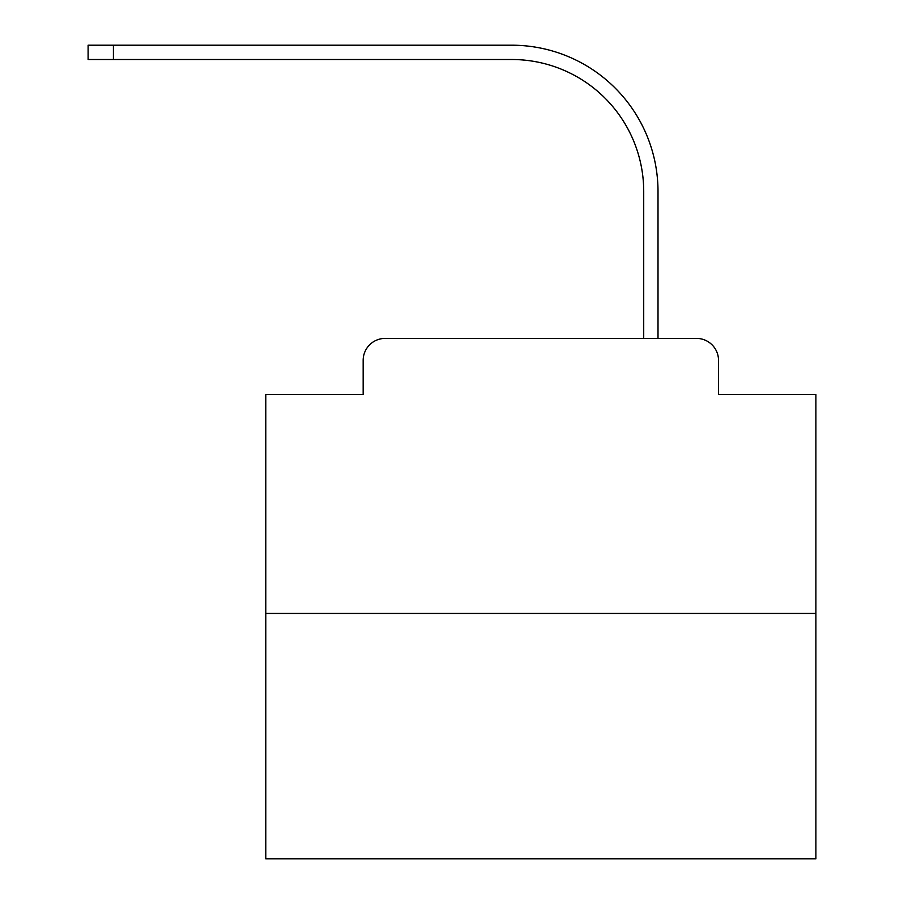 <?xml version="1.0" encoding="UTF-8"?>
<svg xmlns="http://www.w3.org/2000/svg" width="904" height="904" viewBox="0 0 904 904"><rect width="100%" height="100%" fill="white"/><g stroke="black" fill="none" stroke-linecap="round" stroke-linejoin="round"><path stroke-width="1.36" d="M363.159 360.413L363.159 394.517L363.159 360.413A22.001 22.001 0 0 1 385.161 338.401L455.028 338.401M815.894 613.454L265.787 613.454L265.787 858.8L815.894 858.8L815.894 394.517L718.522 394.517L718.522 360.413A22.001 22.001 0 0 0 696.521 338.401L385.161 338.401M265.787 613.454L265.787 394.517L363.159 394.517M626.653 338.401L643.716 338.401L643.716 191.524A132.029 132.029 0 0 0 511.687 59.506A132.029 132.029 0 0 1 643.716 191.524A132.029 132.029 0 0 0 511.687 59.506A132.029 132.029 0 0 1 643.716 191.524A132.029 132.029 0 0 0 511.687 59.506A132.029 132.029 0 0 1 643.716 191.524A132.029 132.029 0 0 0 511.687 59.506A132.029 132.029 0 0 1 643.716 191.524A132.029 132.029 0 0 0 511.687 59.506A132.029 132.029 0 0 1 643.716 191.524A132.029 132.029 0 0 0 511.687 59.506A132.029 132.029 0 0 1 643.716 191.524A132.029 132.029 0 0 0 511.687 59.506A132.029 132.029 0 0 1 643.716 191.524A132.029 132.029 0 0 0 511.687 59.506A132.029 132.029 0 0 1 643.716 191.524A132.029 132.029 0 0 0 511.687 59.506A132.029 132.029 0 0 1 643.716 191.524A132.029 132.029 0 0 0 511.687 59.506A132.029 132.029 0 0 1 643.716 191.524A132.029 132.029 0 0 0 511.687 59.506A132.029 132.029 0 0 1 643.716 191.524A132.029 132.029 0 0 0 511.687 59.506A132.029 132.029 0 0 1 643.716 191.524A132.029 132.029 0 0 0 511.687 59.506A132.029 132.029 0 0 1 643.716 191.524A132.029 132.029 0 0 0 511.687 59.506A132.029 132.029 0 0 1 643.716 191.524A132.029 132.029 0 0 0 511.687 59.506A132.029 132.029 0 0 1 643.716 191.524A132.029 132.029 0 0 0 511.687 59.506A132.029 132.029 0 0 1 643.716 191.524A132.029 132.029 0 0 0 511.687 59.506A132.029 132.029 0 0 1 643.716 191.524A132.029 132.029 0 0 0 511.687 59.506A132.029 132.029 0 0 1 643.716 191.524A132.029 132.029 0 0 0 511.687 59.506A132.029 132.029 0 0 1 643.716 191.524A132.029 132.029 0 0 0 511.687 59.506A132.029 132.029 0 0 1 643.716 191.524M658.01 338.401L658.01 191.524L658.01 338.401L658.01 191.524L658.01 338.401L658.01 191.524L658.01 338.401L658.01 191.524L658.01 338.401L658.01 191.524L658.01 338.401L658.01 191.524L658.01 338.401L658.01 191.524L658.01 338.401L658.01 191.524L658.01 338.401L658.01 191.524L658.01 338.401L658.01 191.524L658.01 338.401L658.01 191.524L658.01 338.401L658.01 191.524L658.01 338.401L658.01 191.524L658.01 338.401L658.01 191.524L658.01 338.401L658.01 191.524L658.01 338.401L658.01 191.524L658.01 338.401L658.01 191.524L658.01 338.401L658.01 191.524L658.01 338.401L658.01 191.524L658.01 338.401L658.01 191.524L658.01 338.401L696.521 338.401M718.522 394.517L718.522 360.413M88.106 45.2L113.418 45.2L113.418 59.506L88.106 59.506L88.106 45.2M658.01 191.524A146.324 146.324 0 0 0 511.687 45.2L113.418 45.2M113.418 59.506L511.687 59.506"/></g></svg>
